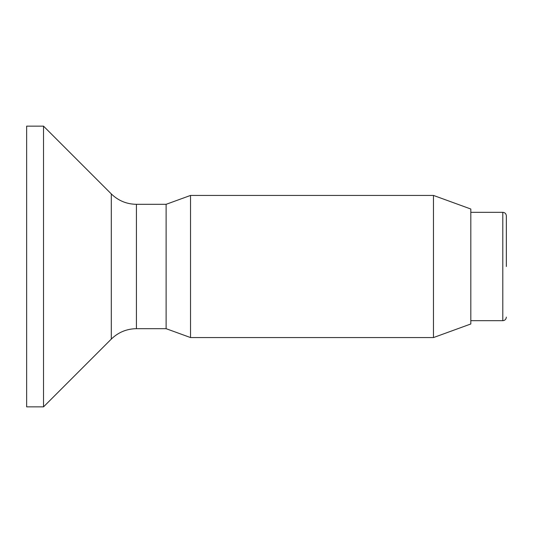 <?xml version="1.0" encoding="UTF-8"?>
<svg xmlns="http://www.w3.org/2000/svg" width="533" height="533" viewBox="0 0 533 533"><rect width="100%" height="100%" fill="white"/><g stroke="black" fill="none" stroke-linecap="round" stroke-linejoin="round"><path stroke-width="0.8" d="M506.35 266.5L506.35 215.865L506.35 266.5M433.476 195.431L470.819 209.023L470.819 323.977L433.476 337.569L433.476 195.431L190.528 195.431L190.528 337.569L166.116 328.681L166.116 204.319L190.528 195.431M43.526 266.5L43.526 126.141L26.65 126.141L26.65 406.859L43.526 406.859L43.526 266.5M470.819 320.686L502.799 320.686L502.799 212.314C504.938 212.5 506.117 213.686 506.35 215.865M166.116 204.319L136.421 204.319L136.421 328.681C126.667 328.828 118.293 332.299 111.297 339.088L111.297 193.912L43.526 126.141M502.799 212.314L470.819 212.314M111.297 339.088L43.526 406.859M166.116 328.681L136.421 328.681M433.476 337.569L190.528 337.569M136.421 204.319C126.667 204.172 118.293 200.701 111.297 193.912M502.799 320.686C504.938 320.5 506.117 319.314 506.35 317.135"/></g></svg>
